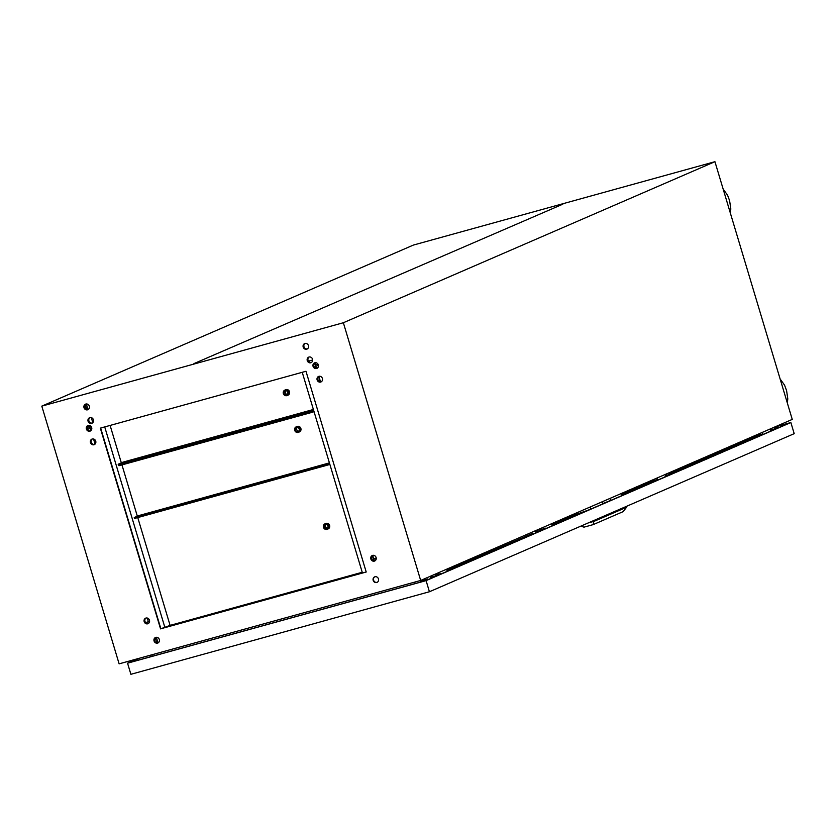 <?xml version="1.0" encoding="UTF-8"?>
<svg xmlns="http://www.w3.org/2000/svg" width="836" height="836" viewBox="0 0 836 836"><rect width="100%" height="100%" fill="white"/><g stroke="black" fill="none" stroke-linecap="round" stroke-linejoin="round"><path stroke-width="1.25" d="M320.606 382.083A3.01 2.759 -113.4 0 0 322.351 378.29A3.01 2.759 -113.4 0 0 318.547 376.451A3.01 2.759 -113.4 0 0 320.606 382.083M316.541 368.519A3.01 2.759 -113.4 0 0 318.276 364.726A3.01 2.759 -113.4 0 0 314.482 362.887A3.01 2.759 -113.4 0 0 316.541 368.519M310.731 362.782A3.01 2.759 -113.4 0 0 312.476 358.989A3.01 2.759 -113.4 0 0 308.672 357.15A3.01 2.759 -113.4 0 0 310.731 362.782M87.54 409.818A3.01 2.759 -113.4 0 0 89.274 406.014A3.01 2.759 -113.4 0 0 85.481 404.175A3.01 2.759 -113.4 0 0 87.54 409.818M91.605 423.382A3.01 2.759 -113.4 0 0 93.35 419.578A3.01 2.759 -113.4 0 0 89.546 417.739A3.01 2.759 -113.4 0 0 91.605 423.382M89.87 431.198A3.01 2.759 -113.4 0 0 91.615 427.405A3.01 2.759 -113.4 0 0 87.811 425.566A3.01 2.759 -113.4 0 0 89.87 431.198M93.945 444.762A3.01 2.759 -113.4 0 0 95.68 440.969A3.01 2.759 -113.4 0 0 91.887 439.13A3.01 2.759 -113.4 0 0 93.945 444.762M147.659 623.813A3.01 2.759 -113.4 0 0 149.404 620.019A3.01 2.759 -113.4 0 0 145.6 618.18A3.01 2.759 -113.4 0 0 147.659 623.813M157.534 643.114A3.01 2.759 -113.4 0 0 159.268 639.321A3.01 2.759 -113.4 0 0 155.475 637.481A3.01 2.759 -113.4 0 0 157.534 643.114M155.684 637.408A3.01 2.759 -113.4 0 0 158.067 642.905L156.363 637.283M374.329 561.134A3.01 2.759 -113.4 0 0 376.064 557.34A3.01 2.759 -113.4 0 0 372.271 555.501A3.01 2.759 -113.4 0 0 374.329 561.134M376.66 582.525A3.01 2.759 -113.4 0 0 378.405 578.731A3.01 2.759 -113.4 0 0 374.601 576.892A3.01 2.759 -113.4 0 0 376.66 582.525M374.81 576.809A3.01 2.759 -113.4 0 0 377.193 582.305M306.666 349.218A3.01 2.759 -113.4 0 0 308.4 345.425A3.01 2.759 -113.4 0 0 304.607 343.586A3.01 2.759 -113.4 0 0 306.666 349.218M145.621 622.517L148.369 621.765M85.899 406.944L84.812 407.236M90.999 430.54L89.462 425.43M95.064 444.104L93.538 438.994M145.683 622.59L148.39 621.838L147.251 618.044M85.92 407.017L84.833 407.32M85.909 404.039A3.01 2.759 -113.4 0 0 88.271 409.483M89.974 417.603A3.01 2.759 -113.4 0 0 92.336 423.047M88.24 425.43A3.01 2.759 -113.4 0 0 90.602 430.864M92.315 438.994A3.01 2.759 -113.4 0 0 94.667 444.428M146.028 618.034A3.01 2.759 -113.4 0 0 148.39 623.478M321.337 381.749A3.01 2.759 66.6 0 1 318.976 376.305M317.272 368.185A3.01 2.759 66.6 0 1 314.911 362.74M311.462 362.448A3.01 2.759 66.6 0 1 309.101 357.003M375.05 560.799A3.01 2.759 66.6 0 1 372.699 555.355M307.397 348.884A3.01 2.759 66.6 0 1 305.035 343.439M93.12 419.097L93.538 420.477M86.369 403.976L88.031 409.525M85.23 404.697L86.62 409.326M155.151 637.784L156.708 642.978M92.817 422.629L91.323 417.645M110.112 425.43L121.335 462.862M121.951 464.9L137.365 516.303M137.752 517.578L170.095 625.391L362.228 572.263M100.654 428.042L160.867 628.756L170.095 625.391M160.867 628.756L366.21 572.012L305.986 371.268L100.33 428.136L160.554 628.881M366.199 571.97L362.448 573.005L302.235 372.302M372.825 556.128L374.298 555.491M714.937 161.693L792.256 419.411L420.675 580.456L119.12 663.847L41.8 406.129L413.381 245.073L714.937 161.693L343.356 322.738L41.8 406.129M420.675 580.456L343.356 322.738M562.816 204.193L193.921 363.618L562.816 204.193M415.105 583.601L414.708 582.107M152.256 656.291L151.859 654.797M104.719 426.914L164.932 627.627M560.569 205.165L559.901 205.008M149.749 655.382L150.668 656.5M373.692 559.023L376.221 557.925M374.11 560.413L376.043 559.577M536.189 531.8L541.456 530.181L536.158 531.717M537.485 531.341L540.098 530.588L537.485 531.341M431.209 577.3L436.486 575.67L431.188 577.206M432.505 576.83L435.128 576.077L432.505 576.83M770.74 430.279L775.453 428.763L770.688 430.091M771.482 429.923L774.094 429.171L771.482 429.923M666.501 475.423L669.124 474.66L666.501 475.423M665.769 475.768L670.472 474.252L665.707 475.59M602.672 503.638L609.862 500.754L602.735 503.847M621.503 494.567L653.658 480.71M623.123 495.079L622.883 494.285L653.888 480.846M621.535 494.661L622.883 494.285M621.2 493.553L621.827 495.643M610.05 498.381L610.677 500.471M668.957 472.852L669.615 472.674L670.096 474.294M669.615 472.674L668.988 472.936L669.448 474.451M668.988 472.936L668.34 473.124M666.553 473.887L666.94 475.172M774.878 428.168L777.187 427.405L777.428 428.199M774.941 428.377L777.187 427.405M771.523 428.398L771.91 429.683M773.927 427.353L773.31 427.624M773.969 427.447L774.418 428.952M774.585 427.175L775.066 428.795M669.908 473.667L758.639 435.211M669.97 473.876L758.858 435.357M602.119 501.819L602.746 503.909M590.153 507.003L590.78 509.103M574.74 513.691L575.063 514.777M552.147 524.705L575.032 514.788L588.826 509.95M422.222 581.637L420.717 582.055M420.612 581.71L426.182 579.296L422.117 581.292M427.698 578.878L427.938 579.672M430.216 576.328L430.864 576.14L431.47 578.146M430.864 576.14L430.247 576.412L430.843 578.418M434.96 574.269L434.344 574.531M432.557 575.304L432.943 576.589M434.992 574.353L435.451 575.868M429.589 576.589L430.247 576.412M425.001 579.808L424.678 578.721M435.619 574.081L436.099 575.711M447.166 570.204L532.668 533.389L447.229 570.413M436.611 575.011L435.974 575.293M532.668 533.389L532.908 534.183M535.186 530.829L535.834 530.651L536.44 532.647M535.834 530.651L535.218 530.912L535.824 532.919M539.931 528.77L539.314 529.042M537.538 529.815L537.914 531.09M539.972 528.854L540.422 530.369M534.57 531.1L535.218 530.912M529.982 534.308L529.658 533.222M540.589 528.592L541.08 530.212M581.187 513.252L575.92 514.642L552.209 524.914M541.592 529.522L540.944 529.794M575.92 514.642L576.15 515.436M581.166 513.189L588.805 509.876M774.784 426.987L790.866 422.535L794.2 433.665L429.422 591.752L130.886 674.307L127.553 663.188L138.212 658.569M790.866 422.535L426.088 580.633L429.422 591.752M426.088 580.633L127.553 663.188M774.366 427.165L789.445 422.995L425.493 580.727L128.974 662.729L139.225 658.287M754.218 437.123L753.403 436.611L758.576 435.18L759.705 435.89M753.403 436.611L751.136 437.238M749.683 437.865L750.832 438.597M769.517 431.637L770.802 430.498L770.332 428.91M762.077 432.494L762.547 434.083L758.576 435.18M762.547 434.083L763.09 434.417M436.852 575.805L436.601 574.959M440.656 574.165L440.509 573.653L435.932 575.147M439.067 574.28L438.586 572.691M446.842 569.117L447.082 571.375M649.248 482.623L648.433 482.1L653.606 480.669L654.734 481.379M648.433 482.1L646.165 482.727M644.713 483.365L645.862 484.086M664.536 477.126L665.832 475.997L665.362 474.409M657.096 477.993L657.577 479.571L653.606 480.669M657.577 479.571L658.11 479.916M541.832 530.317L541.571 529.46M545.636 528.665L545.48 528.153L540.902 529.648M544.037 528.78L543.557 527.202M551.823 523.618L552.063 525.875M588.116 522.981L594.124 521.319L626.53 507.274L623.175 511.622L593.246 524.6L583.998 527.15L580.79 526.157M626.53 507.274L626.289 506.438M593.246 524.6L593.873 520.483M326.698 528.582A2.1 1.923 -113.4 0 0 327.911 525.938A2.1 1.923 -113.4 0 0 325.256 524.653A2.1 1.923 -113.4 0 0 326.698 528.582M325.246 523.754A2.947 2.707 -113.4 0 0 323.532 527.474A2.947 2.707 -113.4 0 0 327.263 529.282A2.947 2.707 -113.4 0 0 325.246 523.754M325.538 523.629A2.947 2.707 66.6 0 1 329.572 525.269A2.947 2.707 66.6 0 1 328.193 528.885L327.263 529.282M373.88 560.799L372.333 555.647M329.583 463.437L134.209 517.672L137.292 516.063M327.493 528.112A2.1 1.923 66.6 0 1 325.925 524.506M329.415 462.883L137.282 516.011M372.605 555.418L374.246 560.862M328.203 464.032L328.443 464.847L134.45 518.487L134.209 517.672M328.443 464.847L329.823 464.252M286.57 394.843A2.1 1.923 -113.4 0 0 287.783 392.188A2.1 1.923 -113.4 0 0 285.128 390.903A2.1 1.923 -113.4 0 0 286.57 394.843M285.118 390.015A2.947 2.707 -113.4 0 0 283.414 393.735A2.947 2.707 -113.4 0 0 287.135 395.543A2.947 2.707 -113.4 0 0 285.118 390.015M285.41 389.879A2.947 2.707 66.6 0 1 289.444 391.53A2.947 2.707 66.6 0 1 288.065 395.135L287.135 395.543M313.395 409.483L123.017 462.13L118.169 464.231L118.419 465.046L313.793 410.8L312.727 411.27L312.967 412.085L118.973 465.725L118.743 464.962M320.157 381.759L318.61 376.608M316.092 368.195L314.545 363.043M308.474 361.194L312.674 360.034M312.674 359.992L308.442 361.152M313.542 409.995L118.169 464.231M312.173 410.591L312.413 411.396M287.365 394.373A2.1 1.923 66.6 0 1 285.808 390.757M314.827 362.803L316.457 368.248M318.892 376.367L320.522 381.812M296.738 427.583A2.1 1.923 66.6 0 1 298.18 431.522A2.1 1.923 66.6 0 1 295.526 430.237A2.1 1.923 66.6 0 1 296.738 427.583M298.191 432.411A2.947 2.707 66.6 0 1 296.174 426.882A2.947 2.707 66.6 0 1 299.894 428.69A2.947 2.707 66.6 0 1 298.191 432.411M299.121 432.013A2.947 2.707 -113.4 0 0 300.824 428.293A2.947 2.707 -113.4 0 0 296.79 426.642M298.745 431.125A2.1 1.923 66.6 0 1 297.177 427.52M312.967 412.085L314.033 411.615M318.443 365.405L315.82 366.126M90.372 428.471L88.114 429.098L87.331 426.475M89.922 426.977L88.961 427.395L89.964 427.112M317.952 364.068L315.412 364.768M88.365 425.399L88.961 427.395M787.345 403.036L787.794 398.814L786.582 390.6L784.555 385.135L780.113 378.948M730.371 213.128L730.821 208.906L729.609 200.692L727.581 195.237L723.15 189.051M150.281 655.225L150.731 656.709M324.922 523.869L325.852 523.472M284.794 390.13L285.724 389.722M296.174 426.882L297.104 426.485M298.515 432.296L299.445 431.898"/></g></svg>
